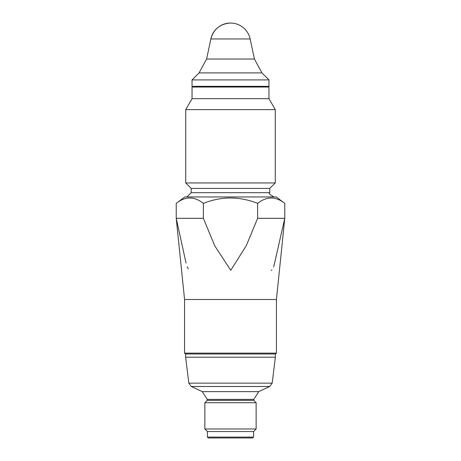 <?xml version="1.0" encoding="UTF-8"?>
<svg xmlns="http://www.w3.org/2000/svg" width="461" height="461" viewBox="0 0 461 461"><rect width="100%" height="100%" fill="white"/><g stroke="black" fill="none" stroke-linecap="round" stroke-linejoin="round"><path stroke-width="0.69" d="M268.959 87.031L192.041 87.031L192.041 98.683L268.959 98.683L268.959 87.031L267.046 86.334M184.775 196.956L276.225 196.956L284.771 203.364C275.724 196.219 266.683 196.219 257.636 203.364C239.507 196.219 221.418 196.219 203.364 203.364C194.317 196.219 185.27 196.219 176.229 203.364L184.775 196.956M192.041 98.683L185.731 109.614L275.269 109.614L268.959 98.683M186.918 196.956L191.188 192.686L191.188 188.411L185.731 182.954L275.269 182.954L275.269 109.614M185.731 182.954L185.731 109.614M191.188 188.411L269.812 188.411L275.269 182.954M276.433 299.506L276.433 353.132L184.567 353.132L184.567 299.506L276.433 299.506L284.771 218.324L257.636 218.324L246.226 245.794L230.736 270.307L214.861 245.99L203.364 218.324L176.229 218.324L186.037 263.07M187.281 266.867L188.163 268.809M176.229 203.364L176.229 218.324L184.567 299.506M271.206 270.319L271.881 270.054M273.719 266.867L284.771 218.324L284.771 203.364M257.636 218.324L257.636 203.364M203.364 218.324L203.364 203.364M184.567 353.132L185.42 353.985L275.58 353.985L276.433 353.132M185.495 353.985L275.505 353.985M253.786 399.382L253.786 400.35L207.214 400.35L207.214 399.382L253.786 399.382L258.719 391.637L202.281 391.637L191.257 386.497L188.82 383.149L185.633 357.194L275.367 357.194L275.367 353.985M204.863 428.978L256.137 428.978L256.137 402.701L204.863 402.701L204.863 428.978L207.427 431.542L253.573 431.542L256.137 428.978M207.427 437.097L253.573 437.097L252.72 437.95L208.28 437.95L207.427 437.097L207.427 431.542M261.94 72.907L199.06 72.907L206.586 59.043L210.856 38.954C213.668 29.043 220.22 23.742 230.5 23.05A20.082 20.082 0 0 0 210.856 38.954L250.144 38.954L254.414 59.043L261.94 72.907L268.959 79.92L268.959 86.334L192.041 86.334L192.041 79.92L268.959 79.92M191.188 192.686L269.812 192.686L269.812 188.411M191.257 386.497L269.743 386.497L272.18 383.149L275.367 357.194M188.82 383.149L272.18 383.149M206.586 59.043L254.414 59.043M193.954 86.334L192.041 87.031M269.812 192.686C268.463 193.384 269.887 194.807 274.082 196.956M185.633 357.194L185.633 353.985M258.719 391.637L269.743 386.497M253.573 437.097L253.573 431.542M207.214 400.35L204.863 402.701M253.786 400.35L256.137 402.701M207.214 399.382L202.281 391.637M250.144 38.954A20.082 20.082 0 0 0 230.5 23.05M199.06 72.907L192.041 79.92"/></g></svg>
